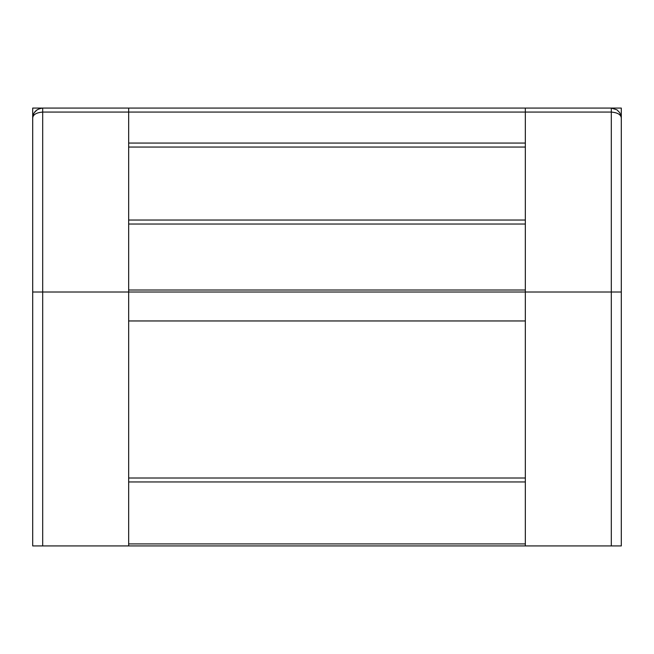 <?xml version="1.0" encoding="UTF-8"?>
<svg xmlns="http://www.w3.org/2000/svg" width="654" height="654" viewBox="0 0 654 654"><rect width="100%" height="100%" fill="white"/><g stroke="black" fill="none" stroke-linecap="round" stroke-linejoin="round"><path stroke-width="0.98" d="M539.329 108.073L583.311 108.073M621.3 128.07L621.3 108.073L525.334 108.073L525.334 143.062L128.666 143.062L525.334 143.062L525.334 220.038L128.666 220.038L128.666 108.073L525.334 108.073L42.698 108.073L42.698 112.071L611.302 112.071L611.302 108.073L525.334 108.073M32.7 117.826L32.7 108.073L128.666 108.073M537.678 108.073L595.361 108.073M58.639 108.073L116.322 108.073M621.3 292.011L621.3 545.926L611.302 545.926L611.302 112.071C617.711 112.627 621.038 114.63 621.3 118.072L621.3 292.011L525.334 292.011L525.334 220.038M32.97 115.766L32.7 118.072C32.962 114.63 36.289 112.627 42.698 112.071L42.698 292.011L525.334 292.011L525.334 481.949L128.666 481.949L128.666 478.009L525.334 478.009M42.698 545.926L42.698 292.011L32.7 292.011L32.7 545.926L525.334 545.926L525.334 481.949M611.302 545.926L525.334 545.926M513.235 545.926L445.456 545.926M437.06 545.926L369.289 545.926M360.885 545.926L293.115 545.926M284.711 545.926L216.94 545.926M208.544 545.926L140.765 545.926M525.334 224.036L128.666 224.036L128.666 220.038M128.666 224.036L128.666 290.008L525.334 290.008M32.7 292.011L32.7 118.072C32.962 112.333 36.289 109.005 42.698 108.073M525.334 320.959L128.666 320.959L128.666 290.008M128.666 320.959L128.666 478.009M128.666 481.949L128.666 543.924L525.334 543.924M32.7 118.072L32.7 128.07M128.666 545.926L128.666 543.924M621.03 115.766L619.706 112.652L616.984 109.847L611.302 108.073M525.334 147.06L128.666 147.06M37.016 109.847L34.294 112.652M619.706 112.652L616.984 109.847"/></g></svg>
